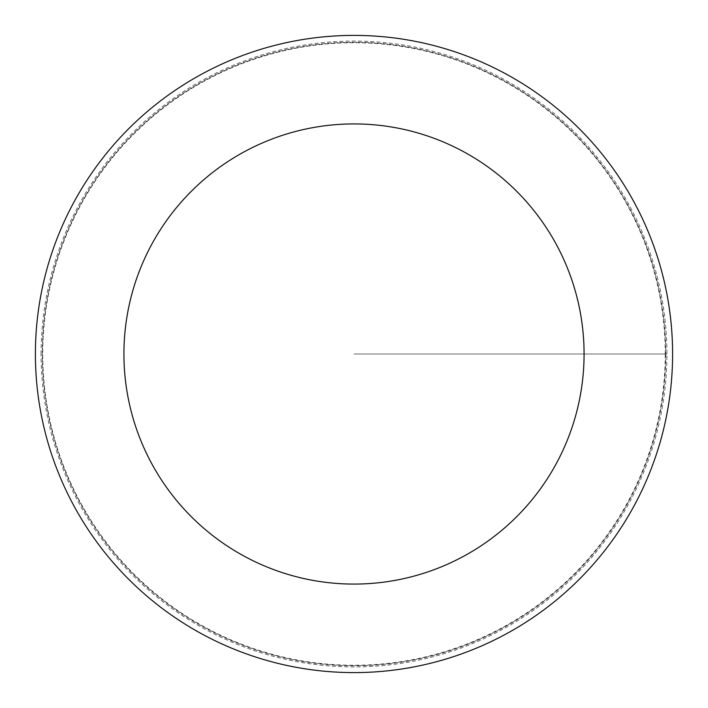 <?xml version="1.0" encoding="UTF-8"?>
<svg xmlns="http://www.w3.org/2000/svg" width="708" height="708" viewBox="0 0 708 708"><rect width="100%" height="100%" fill="white"/><g stroke="black" fill="none" stroke-linecap="round" stroke-linejoin="round"><path stroke-width="0.53" stroke-dasharray="3.54 2.66" d="M665.246 354A311.246 311.246 0 0 0 198.373 84.456A311.246 311.246 0 0 0 198.373 623.544A311.246 311.246 0 0 0 665.246 354M665.741 354A311.741 311.741 0 0 1 198.134 623.969A311.741 311.741 0 0 1 198.134 84.031A311.741 311.741 0 0 1 665.741 354A311.741 311.741 0 0 1 198.134 623.969A311.741 311.741 0 0 1 198.134 84.031A311.741 311.741 0 0 1 665.741 354M672.6 354A318.6 318.6 0 0 1 194.7 629.916A318.6 318.6 0 0 1 194.7 78.084A318.6 318.6 0 0 1 672.6 354M41.091 354A312.909 312.909 0 0 1 354 41.091A312.909 312.909 0 0 1 666.909 354A312.909 312.909 0 0 1 354 666.909A312.909 312.909 0 0 1 41.091 354M354 354L666.909 354L354 354"/><path stroke-width="1.06" d="M584.073 354A230.073 230.073 0 0 1 238.959 553.249A230.073 230.073 0 0 1 238.959 154.751A230.073 230.073 0 0 1 584.073 354M672.6 354A318.6 318.6 0 0 1 194.7 629.916A318.6 318.6 0 0 1 194.7 78.084A318.6 318.6 0 0 1 672.6 354"/></g></svg>
